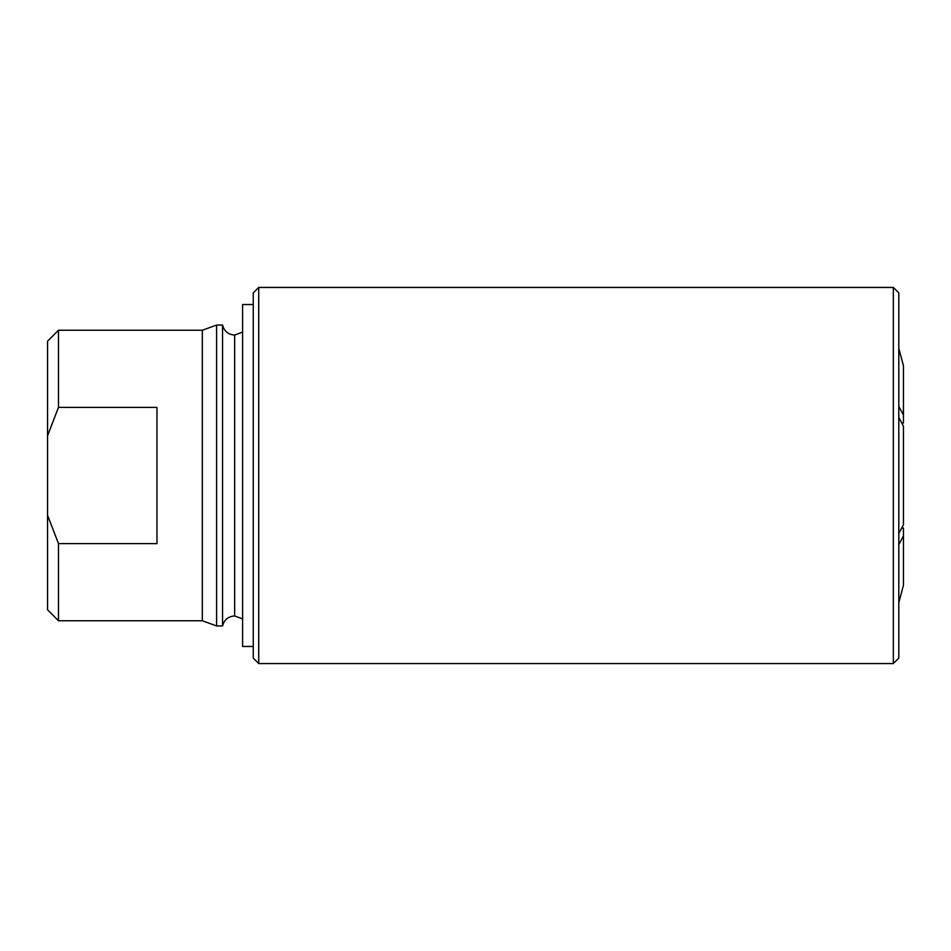 <?xml version="1.0" encoding="UTF-8"?>
<svg xmlns="http://www.w3.org/2000/svg" width="951" height="951" viewBox="0 0 951 951"><rect width="100%" height="100%" fill="white"/><g stroke="black" fill="none" stroke-linecap="round" stroke-linejoin="round"><path stroke-width="1.43" d="M893.334 287.44L893.334 663.56L258.72 663.56L258.72 287.44L893.334 287.44L898.802 292.908L898.802 658.092L893.334 663.56M258.72 663.56L253.251 658.092L253.251 292.908L258.72 287.44M253.251 646.466L242.588 646.466L242.588 304.534L253.251 304.534M242.588 332.137L234.647 335.037L234.647 615.963C228.24 616.403 224.21 619.731 222.558 625.948L222.558 325.052L216.602 325.052L216.602 625.948L222.558 625.948M898.802 406.35L903.45 415.04L903.45 422.922L901.714 422.922L903.45 426.179L898.802 417.489M898.802 533.511L903.45 524.821L903.45 426.179M901.714 528.078L903.45 528.078L903.45 535.96L898.802 544.65M898.802 602.649L903.45 585.269L903.45 535.96M898.802 348.351L903.45 365.731L903.45 415.04M156.963 407.385L156.963 543.615L58.486 543.615L47.55 515.252L47.55 435.748L58.486 407.385L156.963 407.385M47.55 435.748L47.55 341.195L58.486 330.247L202.313 330.247L202.313 620.753L216.602 625.948M58.486 330.247L58.486 407.385M58.486 543.615L58.486 620.753L202.313 620.753M47.55 515.252L47.55 609.805L58.486 620.753M202.313 330.247L216.602 325.052M234.647 335.037C228.24 334.586 224.21 331.269 222.558 325.052M242.588 618.863L234.647 615.963"/></g></svg>
